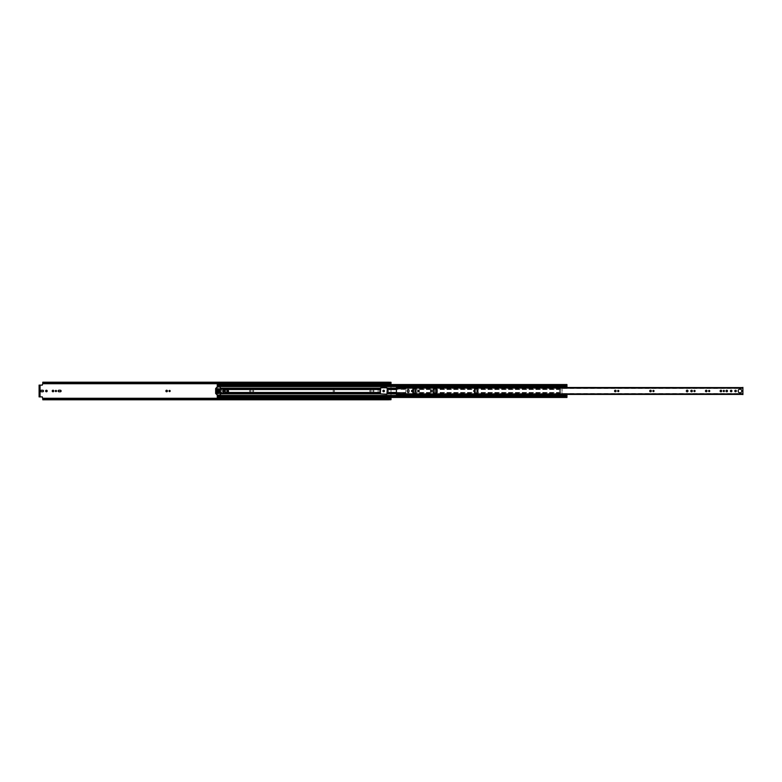 <?xml version="1.0" encoding="UTF-8"?>
<svg xmlns="http://www.w3.org/2000/svg" width="782" height="782" viewBox="0 0 782 782"><rect width="100%" height="100%" fill="white"/><g stroke="black" fill="none" stroke-linecap="round" stroke-linejoin="round"><path stroke-width="0.59" stroke-dasharray="3.91 2.93" d="M47.184 391A0.762 0.762 0 0 0 46.421 390.238A0.762 0.762 0 0 0 45.659 391A0.762 0.762 0 0 0 46.421 391.762A0.762 0.762 0 0 0 47.184 391M55.933 390.413A0.587 0.587 0 0 0 55.346 391A0.587 0.587 0 0 0 55.933 391.587A0.587 0.587 0 0 0 56.519 391A0.587 0.587 0 0 0 55.933 390.413M53 390.238A0.762 0.762 0 0 0 52.238 391A0.762 0.762 0 0 0 53 391.762A0.762 0.762 0 0 0 53.763 391A0.762 0.762 0 0 0 53 390.238M169.586 390.413A0.587 0.587 0 0 0 169 391A0.587 0.587 0 0 0 169.586 391.587A0.587 0.587 0 0 0 170.173 391A0.587 0.587 0 0 0 169.586 390.413M166.654 390.238A0.762 0.762 0 0 0 165.892 391A0.762 0.762 0 0 0 166.654 391.762A0.762 0.762 0 0 0 167.416 391A0.762 0.762 0 0 0 166.654 390.238M253.173 390.413A0.587 0.587 0 0 0 252.586 391A0.587 0.587 0 0 0 253.173 391.587A0.587 0.587 0 0 0 253.759 391A0.587 0.587 0 0 0 253.173 390.413A0.587 0.587 0 0 0 252.586 391A0.587 0.587 0 0 0 253.173 391.587A0.587 0.587 0 0 0 253.759 391A0.587 0.587 0 0 0 253.173 390.413M250.24 390.238A0.762 0.762 0 0 0 249.478 391A0.762 0.762 0 0 0 250.24 391.762A0.762 0.762 0 0 0 251.002 391A0.762 0.762 0 0 0 250.24 390.238A0.762 0.762 0 0 0 249.478 391A0.762 0.762 0 0 0 250.24 391.762A0.762 0.762 0 0 0 251.002 391A0.762 0.762 0 0 0 250.24 390.238M333.806 390.238A0.762 0.762 0 0 0 333.044 391A0.762 0.762 0 0 0 333.806 391.762A0.762 0.762 0 0 0 334.569 391A0.762 0.762 0 0 0 333.806 390.238A0.762 0.762 0 0 0 333.044 391A0.762 0.762 0 0 0 333.806 391.762A0.762 0.762 0 0 0 334.569 391A0.762 0.762 0 0 0 333.806 390.238M370.473 390.238A0.762 0.762 0 0 0 369.71 391A0.762 0.762 0 0 0 370.473 391.762A0.762 0.762 0 0 0 371.235 391A0.762 0.762 0 0 0 370.473 390.238A0.762 0.762 0 0 0 369.71 391A0.762 0.762 0 0 0 370.473 391.762A0.762 0.762 0 0 0 371.235 391A0.762 0.762 0 0 0 370.473 390.238M373.405 390.413A0.587 0.587 0 0 0 372.818 391A0.587 0.587 0 0 0 373.405 391.587A0.587 0.587 0 0 0 373.992 391A0.587 0.587 0 0 0 373.405 390.413A0.587 0.587 0 0 0 372.818 391A0.587 0.587 0 0 0 373.405 391.587A0.587 0.587 0 0 0 373.992 391A0.587 0.587 0 0 0 373.405 390.413M383.659 390.238A0.762 0.762 0 0 0 382.897 391A0.762 0.762 0 0 0 383.659 391.762A0.762 0.762 0 0 0 384.421 391A0.762 0.762 0 0 0 383.659 390.238M388.067 390.413A0.587 0.587 0 0 0 387.481 391A0.587 0.587 0 0 0 388.067 391.587A0.587 0.587 0 0 0 388.654 391A0.587 0.587 0 0 0 388.067 390.413A0.587 0.587 0 0 0 387.481 391A0.587 0.587 0 0 0 388.067 391.587A0.587 0.587 0 0 0 388.654 391A0.587 0.587 0 0 0 388.067 390.413M391 384.539L391 399.7M388.234 384.539L388.234 382.3M391 399.084L388.234 399.084L388.234 397.676L391 397.461M42.795 383.424L388.185 383.375L42.795 383.336L42.795 382.799L42.795 383.327L388.185 383.327L388.185 382.281M42.795 398.605L42.795 399.201L42.795 398.625L388.185 398.625L42.795 398.576M388.185 398.605L42.795 398.673L388.185 398.664L388.185 399.719M379.211 391.762A0.762 0.762 0 0 0 379.974 391A0.762 0.762 0 0 0 379.211 390.238L377.804 390.238A0.762 0.762 0 0 0 377.041 391A0.762 0.762 0 0 0 377.804 391.762L379.211 391.762A0.762 0.762 0 0 0 379.974 391A0.762 0.762 0 0 0 379.211 390.238L377.804 390.238A0.762 0.762 0 0 0 377.041 391A0.762 0.762 0 0 0 377.804 391.762L379.211 391.762M41.329 390.238A0.762 0.762 0 0 0 40.566 391A0.762 0.762 0 0 0 41.329 391.762L42.736 391.762A0.762 0.762 0 0 0 43.499 391A0.762 0.762 0 0 0 42.736 390.238L41.329 390.238M60.331 391.762A0.762 0.762 0 0 0 61.094 391A0.762 0.762 0 0 0 60.331 390.238L58.924 390.238A0.762 0.762 0 0 0 58.161 391A0.762 0.762 0 0 0 58.924 391.762L60.331 391.762M42.795 382.202L42.336 385.115L39.1 385.115L39.1 396.885L42.336 396.885L42.795 398.273L391 398.273L391 398.859L391 397.676M391 382.3L391 398.273L388.234 398.273M42.795 399.798L42.795 399.289L388.234 398.859M391 399.221L391 398.625L391 399.221L42.795 399.221L391 399.221M391 382.779L391 383.375L391 382.779L42.795 382.779L391 382.779M42.795 382.711L388.234 383.141M388.234 383.375L391 383.375L388.234 383.375M42.795 383.375L388.185 383.375M388.234 398.625L391 398.625L388.234 398.625M42.795 399.289L42.795 398.273M39.696 385.115L39.696 396.885M388.234 399.7L388.234 399.084M388.234 384.324L391 384.324M408.224 392.466A0.762 0.762 0 0 0 408.986 391.704L408.986 390.296A0.762 0.762 0 0 0 408.224 389.534A0.762 0.762 0 0 0 407.461 390.296L407.461 391.704A0.762 0.762 0 0 0 408.224 392.466M415.565 390.413A0.587 0.587 0 0 0 414.978 391A0.587 0.587 0 0 0 415.565 391.587A0.587 0.587 0 0 0 416.161 391A0.587 0.587 0 0 0 415.565 390.413M418.497 390.238A0.762 0.762 0 0 0 417.735 391A0.762 0.762 0 0 0 418.497 391.762A0.762 0.762 0 0 0 419.26 391A0.762 0.762 0 0 0 418.497 390.238M436.444 390.179A0.821 0.821 0 0 0 435.623 391A0.821 0.821 0 0 0 436.444 391.821A0.821 0.821 0 0 0 437.265 391A0.821 0.821 0 0 0 436.444 390.179M477.45 390.413A0.587 0.587 0 0 0 476.864 391A0.587 0.587 0 0 0 477.45 391.587A0.587 0.587 0 0 0 478.037 391A0.587 0.587 0 0 0 477.45 390.413M474.518 390.238A0.762 0.762 0 0 0 473.755 391A0.762 0.762 0 0 0 474.518 391.762A0.762 0.762 0 0 0 475.28 391A0.762 0.762 0 0 0 474.518 390.238M618.259 390.413A0.587 0.587 0 0 0 617.672 391A0.587 0.587 0 0 0 618.259 391.587A0.587 0.587 0 0 0 618.845 391A0.587 0.587 0 0 0 618.259 390.413M615.326 390.238A0.762 0.762 0 0 0 614.564 391A0.762 0.762 0 0 0 615.326 391.762A0.762 0.762 0 0 0 616.089 391A0.762 0.762 0 0 0 615.326 390.238M653.449 390.413A0.587 0.587 0 0 0 652.862 391A0.587 0.587 0 0 0 653.449 391.587A0.587 0.587 0 0 0 654.035 391A0.587 0.587 0 0 0 653.449 390.413M650.516 390.238A0.762 0.762 0 0 0 649.754 391A0.762 0.762 0 0 0 650.516 391.762A0.762 0.762 0 0 0 651.279 391A0.762 0.762 0 0 0 650.516 390.238M694.504 390.413A0.587 0.587 0 0 0 693.917 391A0.587 0.587 0 0 0 694.504 391.587A0.587 0.587 0 0 0 695.09 391A0.587 0.587 0 0 0 694.504 390.413M691.571 390.238A0.762 0.762 0 0 0 690.809 391A0.762 0.762 0 0 0 691.571 391.762A0.762 0.762 0 0 0 692.334 391A0.762 0.762 0 0 0 691.571 390.238M687.163 390.179A0.821 0.821 0 0 0 686.342 391A0.821 0.821 0 0 0 687.163 391.821A0.821 0.821 0 0 0 687.974 391A0.821 0.821 0 0 0 687.163 390.179M709.166 390.413A0.587 0.587 0 0 0 708.58 391A0.587 0.587 0 0 0 709.166 391.587A0.587 0.587 0 0 0 709.753 391A0.587 0.587 0 0 0 709.166 390.413M706.234 390.238A0.762 0.762 0 0 0 705.472 391A0.762 0.762 0 0 0 706.234 391.762A0.762 0.762 0 0 0 706.996 391A0.762 0.762 0 0 0 706.234 390.238M723.829 390.413A0.587 0.587 0 0 0 723.242 391A0.587 0.587 0 0 0 723.829 391.587A0.587 0.587 0 0 0 724.415 391A0.587 0.587 0 0 0 723.829 390.413M720.896 390.238A0.762 0.762 0 0 0 720.134 391A0.762 0.762 0 0 0 720.896 391.762A0.762 0.762 0 0 0 721.659 391A0.762 0.762 0 0 0 720.896 390.238M726.761 390.238A0.762 0.762 0 0 0 725.999 391A0.762 0.762 0 0 0 726.761 391.762A0.762 0.762 0 0 0 727.524 391A0.762 0.762 0 0 0 726.761 390.238M731.15 390.238A0.762 0.762 0 0 0 730.388 391A0.762 0.762 0 0 0 731.15 391.762A0.762 0.762 0 0 0 731.913 391A0.762 0.762 0 0 0 731.15 390.238M735.559 390.238A0.762 0.762 0 0 0 734.797 391A0.762 0.762 0 0 0 735.559 391.762A0.762 0.762 0 0 0 736.321 391A0.762 0.762 0 0 0 735.559 390.238M739.967 389.162A1.838 1.838 0 0 0 738.13 391A1.838 1.838 0 0 0 739.967 392.838A1.838 1.838 0 0 0 741.805 391A1.838 1.838 0 0 0 739.967 389.162M398.761 386.709L398.761 387.393L396.445 387.393L396.445 388.048L398.761 388.028L398.761 387.403L396.445 387.403L398.761 387.403L398.761 388.048L398.879 387.403M396.445 394.597L398.761 394.607L398.761 393.952L398.761 395.057L396.445 395.057L396.445 393.952L398.879 393.551L398.879 394.382L742.9 394.382L742.9 393.854L398.879 393.854M398.879 394.597L398.879 393.972L742.9 393.854M742.9 388.146L398.879 388.028L742.9 388.146L742.9 387.53L742.9 394.382M398.879 388.146L398.879 387.53L742.9 387.589M742.9 394.411L398.879 394.382M398.879 387.53L742.9 387.501L398.879 387.53M398.879 394.46L742.9 394.46L398.879 394.47M396.445 386.709L396.445 387.393M742.9 387.999L396.445 387.999L396.445 394.001L742.9 393.972M412.3 391.762L412.974 391.762A0.762 0.762 0 0 0 413.737 391A0.762 0.762 0 0 0 412.974 390.238L412.3 390.238A0.762 0.762 0 0 0 411.537 391A0.762 0.762 0 0 0 412.3 391.762M431.332 391.762L433.472 391.762A0.762 0.762 0 0 0 434.235 391A0.762 0.762 0 0 0 433.472 390.238L431.332 390.238A0.762 0.762 0 0 0 430.569 391A0.762 0.762 0 0 0 431.332 391.762M398.761 394.568L396.445 394.578L398.761 394.568M398.761 386.943L396.445 386.943M223.613 390.482A0.518 0.518 0 0 0 223.095 391A0.518 0.518 0 0 0 223.613 391.518A0.518 0.518 0 0 0 224.141 391A0.518 0.518 0 0 0 223.613 390.482A0.518 0.518 0 0 0 223.095 391A0.518 0.518 0 0 0 223.613 391.518A0.518 0.518 0 0 0 224.141 391A0.518 0.518 0 0 0 223.613 390.482M559.326 391A0.694 0.694 0 0 1 560.02 390.306A0.694 0.694 0 0 1 560.714 391A0.694 0.694 0 0 1 560.02 391.694A0.694 0.694 0 0 1 559.326 391A0.694 0.694 0 0 1 560.02 390.306A0.694 0.694 0 0 1 560.714 391A0.694 0.694 0 0 1 560.02 391.694A0.694 0.694 0 0 1 559.326 391M217.269 392.73L217.611 389.153L217.269 393.805L380.335 393.805L380.678 387.764L386.914 387.764L387.256 392.476L405.731 392.476L406.083 387.764L412.31 387.764L406.083 387.764L405.731 393.884L405.731 392.476L396.445 392.476M412.661 391.762L412.661 390.238M563.949 394.597L563.949 394.001L562.102 393.884L562.102 388.116L563.949 387.999L563.949 387.403M563.998 394.881L563.998 395.409L566.95 395.145L563.998 395.34L563.998 394.832L563.998 395.409L563.949 394.001L562.102 393.805L412.661 393.805L412.661 392.476L412.661 393.884L562.102 393.805L562.102 388.116L563.949 387.999L563.998 386.591L563.998 387.354L563.998 386.66L566.95 386.66L566.95 387.168L566.95 386.591L563.998 386.591L563.998 387.119M217.269 386.308L566.95 385.956L566.95 385.067L566.95 386.308L219.341 386.308L219.341 385.047L566.95 385.047L566.95 385.956L566.95 385.047L217.269 385.047L217.269 384.539L217.269 385.946L566.95 385.946L217.269 385.956L217.269 385.047L217.269 386.552L566.95 386.66L566.95 385.956L566.95 386.552L563.998 386.552M217.269 386.846L217.269 395.154M217.269 386.552L217.269 392.476L221.423 392.476L221.423 389.524L219.136 389.524L225.118 389.524M412.661 393.884L405.731 393.884L412.661 393.884M566.95 395.145L563.998 395.145L566.95 395.184L566.95 394.646L566.95 395.409L563.998 395.409L566.95 395.409L566.95 396.933L566.95 394.822L566.95 396.953L566.95 395.536L566.95 396.044L217.269 395.692M380.335 393.805L396.445 393.805M220.495 393.805L217.269 393.805L217.269 397.461L217.269 396.054L566.95 396.054L566.95 397.461L566.95 396.933L219.341 397.315L219.341 395.692L566.95 395.692L219.341 395.692M387.256 392.476L387.256 393.805M226.731 392.476L227.748 391.978L227.63 389.524L226.731 389.524M218.657 389.524L219.136 392.476L221.423 392.476L221.423 389.524L225.353 389.524L225.353 392.476L227.63 392.476L227.63 389.524L228.579 389.524M225.353 389.524L380.335 389.524M217.269 389.524L219.136 389.524L218.657 392.476M225.353 390.023L225.353 391.978M217.269 383.424L217.269 384.93L566.95 385.047L566.95 384.539L566.95 387.354L563.998 387.168M566.95 384.685L217.269 384.93M217.269 385.047L566.95 385.047L219.341 385.379L219.341 384.539L217.269 384.539M217.269 397.461L566.95 397.315M566.95 396.044L217.269 396.044L566.95 396.044L217.269 396.054L217.269 396.933L566.95 396.933L217.269 396.953L566.95 396.953L217.269 396.953M563.998 395.145L563.998 394.646L566.95 394.832M217.269 385.506L219.341 385.506M217.269 386.464L217.269 385.956L217.269 386.464L566.95 386.464L219.341 386.464M380.335 388.703L220.495 388.341M380.335 389.377L220.495 389.016M380.335 392.623L220.495 392.984M380.335 393.297L220.495 393.659M217.269 397.07L217.269 398.576M566.95 385.956L219.341 386.308M219.341 395.536L566.95 395.536L219.341 395.536M217.269 396.494L219.341 396.494M563.998 395.712L563.998 394.822M566.95 386.855L563.998 386.855M563.998 386.288L563.998 386.816L566.95 387.178M219.341 398.576L217.269 398.732L219.341 398.732L219.341 397.07M217.269 383.962L219.341 383.962L219.341 383.268L217.269 383.268L219.341 383.424M219.341 383.962L219.341 384.93M227.63 391.978L227.122 391.978L227.63 391.978L227.63 390.023L227.122 390.023L227.63 390.023L227.122 390.023L227.122 391.978L227.63 391.978L227.63 390.023M227.122 391.978L227.122 390.023M219.136 390.023L219.644 390.023L219.136 390.023L219.136 391.978L219.644 391.978L219.136 391.978L219.644 391.978L219.136 390.023L219.664 390.032L219.644 391.978L219.664 390.032L219.136 390.023L219.155 391.968M224.16 391A0.547 0.547 0 0 0 223.613 390.453A0.547 0.547 0 0 0 223.075 391A0.547 0.547 0 0 1 223.613 390.453A0.547 0.547 0 0 1 224.16 391A0.547 0.547 0 0 1 223.613 391.547A0.547 0.547 0 0 1 223.075 391A0.547 0.547 0 0 0 223.613 391.547A0.547 0.547 0 0 0 224.16 391M224.542 391A0.919 0.919 0 0 0 223.613 390.081A0.919 0.919 0 0 0 222.694 391A0.919 0.919 0 0 0 223.613 391.919A0.919 0.919 0 0 0 224.542 391M216.223 393.053L216.692 391.459L216.692 393.483L215.646 393.053L215.646 388.947L216.223 388.947L216.34 390.658L216.692 388.947L220.495 388.947L220.495 393.053L216.692 393.053M215.646 393.053L217.591 395.389L220.27 395.389L220.495 393.053M216.223 388.947L216.497 388.439L216.692 388.947M220.495 388.947L220.27 386.611L217.425 386.679L215.646 388.947M218.305 391.342L218.54 392.847L218.305 391.342M218.305 389.153L218.54 390.658L218.305 389.153M225.118 388.977L226.731 389.328L226.731 390.023L225.118 390.023L224.659 389.016M225.118 393.023L225.118 391.978L226.731 391.978L226.731 392.672L224.659 392.984M220.495 389.153L224.542 389.153L224.933 388.517L228.579 389.387L228.119 393.082L224.933 393.483L224.542 392.847L220.495 392.847M220.495 387.999L216.115 387.999M216.115 394.001L220.495 394.001M224.424 391A0.811 0.811 0 0 0 223.613 390.189A0.811 0.811 0 0 0 222.811 391A0.811 0.811 0 0 0 223.613 391.811A0.811 0.811 0 0 0 224.424 391M224.082 391L223.153 391L224.082 391M223.271 391L223.965 391L223.271 391M388.234 383.209L391 383.209M217.269 398.273L219.341 398.273M217.269 383.727L219.341 383.727M388.234 383.727L42.795 383.727M40.048 396.885L40.048 385.115M388.234 382.916L391 382.916M42.795 383.141L388.185 383.141M42.795 398.859L388.185 398.859M388.234 398.791L391 398.791M742.9 387.618L398.879 387.618M396.445 393.884L742.9 393.884M396.445 388.116L742.9 388.116M396.445 389.524L387.256 389.524M412.661 389.524L562.102 389.524L412.661 389.524M412.661 392.476L562.102 392.476L412.661 392.476M396.445 388.195L387.256 388.195M412.661 388.195L562.102 388.195L412.661 388.195M380.335 388.195L220.495 388.195M563.998 395.448L217.269 395.448M396.445 388.341L405.731 388.341M412.661 388.341L562.102 388.341M396.445 389.016L405.731 389.016M412.661 389.016L562.102 389.016M396.445 393.659L405.731 393.659M412.661 393.659L562.102 393.659M396.445 392.984L405.731 392.984M412.661 392.984L562.102 392.984M387.256 388.703L405.731 388.703M412.661 388.703L562.102 388.703M387.256 389.377L405.731 389.377M412.661 389.377L562.102 389.377M387.256 393.297L405.731 393.297M412.661 393.297L562.102 393.297M387.256 392.623L405.731 392.623M412.661 392.623L562.102 392.623M380.335 392.476L228.579 392.476M225.284 389.016L228.403 389.016M225.284 392.984L228.403 392.984M217.269 385.067L566.95 385.067L217.269 385.067M219.341 385.067L566.95 385.067M219.341 385.937L566.95 385.937M219.341 396.933L566.95 396.933M219.341 396.063L566.95 396.063M217.269 398.038L219.341 398.038M388.234 399.103L391 399.103M42.795 382.799L388.185 382.799M42.795 399.201L388.185 399.201M388.234 382.897L391 382.897M398.879 387.852L742.9 387.852M398.879 394.148L742.9 394.148M398.879 388.449L742.9 388.449M398.879 393.551L742.9 393.551M398.879 387.501L742.9 387.501M398.879 394.499L742.9 394.499M398.761 393.952L396.445 393.952M398.761 388.048L396.445 388.048M219.341 384.998L566.95 384.998M219.341 397.002L566.95 397.002M563.998 386.464L566.95 386.464M217.269 386.015L566.95 386.015M563.998 395.536L566.95 395.536M217.269 395.985L566.95 395.985"/><path stroke-width="1.17" d="M388.185 398.576L42.795 398.576L388.185 398.644L388.185 399.152L42.795 399.152L42.336 396.885L40.048 396.885L40.048 385.115L42.336 385.115L42.795 383.356L388.185 383.424M42.795 383.063L388.185 382.848L388.185 383.356L42.795 383.063M47.184 391A0.762 0.762 0 0 0 46.421 390.238A0.762 0.762 0 0 0 45.659 391A0.762 0.762 0 0 0 46.421 391.762A0.762 0.762 0 0 0 47.184 391M55.933 390.413A0.587 0.587 0 0 0 55.346 391A0.587 0.587 0 0 0 55.933 391.587A0.587 0.587 0 0 0 56.519 391A0.587 0.587 0 0 0 55.933 390.413M53 390.238A0.762 0.762 0 0 0 52.238 391A0.762 0.762 0 0 0 53 391.762A0.762 0.762 0 0 0 53.763 391A0.762 0.762 0 0 0 53 390.238M169.586 390.413A0.587 0.587 0 0 0 169 391A0.587 0.587 0 0 0 169.586 391.587A0.587 0.587 0 0 0 170.173 391A0.587 0.587 0 0 0 169.586 390.413M166.654 390.238A0.762 0.762 0 0 0 165.892 391A0.762 0.762 0 0 0 166.654 391.762A0.762 0.762 0 0 0 167.416 391A0.762 0.762 0 0 0 166.654 390.238M383.659 390.238A0.762 0.762 0 0 0 382.897 391A0.762 0.762 0 0 0 383.659 391.762A0.762 0.762 0 0 0 384.421 391A0.762 0.762 0 0 0 383.659 390.238M388.234 382.3L388.234 384.539L391 384.539L391 382.281L388.185 382.202L388.185 382.848M388.234 398.585L391 398.585L391 397.461L388.234 397.461L388.234 399.7L391 399.7L388.185 399.798L388.185 399.152M391 398.585L391 399.7L388.234 399.7M42.736 391.762A0.762 0.762 0 0 0 43.499 391A0.762 0.762 0 0 0 42.736 390.238L41.329 390.238A0.762 0.762 0 0 0 40.566 391A0.762 0.762 0 0 0 41.329 391.762L42.736 391.762M58.924 390.238A0.762 0.762 0 0 0 58.161 391A0.762 0.762 0 0 0 58.924 391.762L60.331 391.762A0.762 0.762 0 0 0 61.094 391A0.762 0.762 0 0 0 60.331 390.238L58.924 390.238M388.185 398.625L42.795 398.605M388.185 382.202L42.795 382.202L42.795 382.848M42.795 399.152L42.795 399.798L388.185 399.798M40.048 385.115L39.1 385.115M39.1 396.885L40.048 396.885M39.1 396.425L39.1 385.575M39.696 396.425L39.696 385.575M408.224 392.466A0.762 0.762 0 0 0 408.986 391.704L408.986 390.296A0.762 0.762 0 0 0 408.224 389.534A0.762 0.762 0 0 0 407.461 390.296L407.461 391.704A0.762 0.762 0 0 0 408.224 392.466M415.565 390.413A0.587 0.587 0 0 0 414.978 391A0.587 0.587 0 0 0 415.565 391.587A0.587 0.587 0 0 0 416.161 391A0.587 0.587 0 0 0 415.565 390.413M418.497 390.238A0.762 0.762 0 0 0 417.735 391A0.762 0.762 0 0 0 418.497 391.762A0.762 0.762 0 0 0 419.26 391A0.762 0.762 0 0 0 418.497 390.238M436.444 390.179A0.821 0.821 0 0 0 435.623 391A0.821 0.821 0 0 0 436.444 391.821A0.821 0.821 0 0 0 437.265 391A0.821 0.821 0 0 0 436.444 390.179M477.45 390.413A0.587 0.587 0 0 0 476.864 391A0.587 0.587 0 0 0 477.45 391.587A0.587 0.587 0 0 0 478.037 391A0.587 0.587 0 0 0 477.45 390.413M474.518 390.238A0.762 0.762 0 0 0 473.755 391A0.762 0.762 0 0 0 474.518 391.762A0.762 0.762 0 0 0 475.28 391A0.762 0.762 0 0 0 474.518 390.238M618.259 390.413A0.587 0.587 0 0 0 617.672 391A0.587 0.587 0 0 0 618.259 391.587A0.587 0.587 0 0 0 618.845 391A0.587 0.587 0 0 0 618.259 390.413M615.326 390.238A0.762 0.762 0 0 0 614.564 391A0.762 0.762 0 0 0 615.326 391.762A0.762 0.762 0 0 0 616.089 391A0.762 0.762 0 0 0 615.326 390.238M653.449 390.413A0.587 0.587 0 0 0 652.862 391A0.587 0.587 0 0 0 653.449 391.587A0.587 0.587 0 0 0 654.035 391A0.587 0.587 0 0 0 653.449 390.413M650.516 390.238A0.762 0.762 0 0 0 649.754 391A0.762 0.762 0 0 0 650.516 391.762A0.762 0.762 0 0 0 651.279 391A0.762 0.762 0 0 0 650.516 390.238M694.504 390.413A0.587 0.587 0 0 0 693.917 391A0.587 0.587 0 0 0 694.504 391.587A0.587 0.587 0 0 0 695.09 391A0.587 0.587 0 0 0 694.504 390.413M691.571 390.238A0.762 0.762 0 0 0 690.809 391A0.762 0.762 0 0 0 691.571 391.762A0.762 0.762 0 0 0 692.334 391A0.762 0.762 0 0 0 691.571 390.238M687.163 390.179A0.821 0.821 0 0 0 686.342 391A0.821 0.821 0 0 0 687.163 391.821A0.821 0.821 0 0 0 687.974 391A0.821 0.821 0 0 0 687.163 390.179M709.166 390.413A0.587 0.587 0 0 0 708.58 391A0.587 0.587 0 0 0 709.166 391.587A0.587 0.587 0 0 0 709.753 391A0.587 0.587 0 0 0 709.166 390.413M706.234 390.238A0.762 0.762 0 0 0 705.472 391A0.762 0.762 0 0 0 706.234 391.762A0.762 0.762 0 0 0 706.996 391A0.762 0.762 0 0 0 706.234 390.238M723.829 390.413A0.587 0.587 0 0 0 723.242 391A0.587 0.587 0 0 0 723.829 391.587A0.587 0.587 0 0 0 724.415 391A0.587 0.587 0 0 0 723.829 390.413M720.896 390.238A0.762 0.762 0 0 0 720.134 391A0.762 0.762 0 0 0 720.896 391.762A0.762 0.762 0 0 0 721.659 391A0.762 0.762 0 0 0 720.896 390.238M726.761 390.238A0.762 0.762 0 0 0 725.999 391A0.762 0.762 0 0 0 726.761 391.762A0.762 0.762 0 0 0 727.524 391A0.762 0.762 0 0 0 726.761 390.238M731.15 390.238A0.762 0.762 0 0 0 730.388 391A0.762 0.762 0 0 0 731.15 391.762A0.762 0.762 0 0 0 731.913 391A0.762 0.762 0 0 0 731.15 390.238M735.559 390.238A0.762 0.762 0 0 0 734.797 391A0.762 0.762 0 0 0 735.559 391.762A0.762 0.762 0 0 0 736.321 391A0.762 0.762 0 0 0 735.559 390.238M739.967 389.162A1.838 1.838 0 0 0 738.13 391A1.838 1.838 0 0 0 739.967 392.838A1.838 1.838 0 0 0 741.805 391A1.838 1.838 0 0 0 739.967 389.162M396.445 387.158L398.761 386.709L396.445 387.403L398.879 387.589M398.879 394.411L742.9 394.411M742.9 387.589L396.445 387.403L396.445 395.291L398.761 395.291L398.761 394.597M742.9 387.403L742.9 394.597M412.974 391.762A0.762 0.762 0 0 0 413.737 391A0.762 0.762 0 0 0 412.974 390.238L412.3 390.238A0.762 0.762 0 0 0 411.537 391A0.762 0.762 0 0 0 412.3 391.762L412.974 391.762M433.472 391.762A0.762 0.762 0 0 0 434.235 391A0.762 0.762 0 0 0 433.472 390.238L431.332 390.238A0.762 0.762 0 0 0 430.569 391A0.762 0.762 0 0 0 431.332 391.762L433.472 391.762M387.256 389.524L386.914 394.236L380.335 393.884L380.678 387.764L386.914 387.764L387.256 389.524L396.445 389.524M412.661 390.238L412.661 391.762M219.341 383.424L217.269 383.493L217.269 386.064L219.341 386.064L217.269 386.054L217.269 386.846M217.269 395.154L217.269 395.946L219.341 395.946L217.269 395.936L217.269 398.507L219.341 398.507L219.341 395.536L217.269 395.692M226.731 389.524L225.353 390.023M225.353 391.978L226.731 392.476M217.728 392.476L217.386 389.153L217.269 392.73M217.269 386.308L219.341 386.464L219.341 384.685M219.341 397.315L566.95 397.315M566.95 395.555L563.998 395.555L563.998 394.988L566.95 394.988L566.95 397.461L219.341 397.461M566.95 384.685L566.95 387.364L563.998 387.354L563.998 386.288L566.95 386.288M219.341 384.539L566.95 384.539L219.341 384.539L219.341 383.493M217.269 386.464L566.95 386.445M219.341 395.536L566.95 395.712M563.998 394.988L566.95 394.988M566.95 387.012L563.998 387.012M219.644 390.032L219.155 391.968L219.664 391.968M224.542 391A0.919 0.919 0 0 0 223.613 390.081A0.919 0.919 0 0 0 222.694 391A0.919 0.919 0 0 0 223.613 391.919A0.919 0.919 0 0 0 224.542 391M216.575 391.342L216.497 393.561L216.575 391.342M217.591 395.389L215.646 393.444L215.646 388.556L217.425 386.679L220.27 386.611L220.495 395.154L217.591 395.389M216.34 390.658L216.497 388.439L216.34 390.658M218.54 391.342L218.305 392.847L218.54 391.342M218.54 389.153L218.305 390.658L218.54 389.153M220.495 392.847L227.2 393.082L227.2 388.918L220.495 389.153M228.295 393.043L228.295 388.957L228.579 392.613L227.2 393.082M228.295 388.957L227.2 388.918M225.118 388.977L225.118 390.023L226.731 390.023L226.731 389.328L225.284 389.016M225.118 393.023L226.731 392.672L226.731 391.978L225.118 391.978L225.284 392.984M224.424 391A0.811 0.811 0 0 0 223.613 390.189A0.811 0.811 0 0 0 222.811 391A0.811 0.811 0 0 0 223.613 391.811A0.811 0.811 0 0 0 224.424 391M42.795 383.395L388.185 383.395M42.795 398.273L217.269 398.273M219.341 398.273L388.234 398.273M42.795 383.727L217.269 383.727M219.341 383.727L388.234 383.727M388.234 383.415L391 383.415M396.445 393.884L742.9 393.884M396.445 388.116L742.9 388.116M398.761 394.842L396.445 394.842M387.256 392.476L396.445 392.476M387.256 388.195L396.445 388.195M217.269 386.552L563.998 386.552M220.495 388.195L380.335 388.195M387.256 393.805L396.445 393.805M220.495 393.805L380.335 393.805M217.269 395.448L563.998 395.448M387.256 388.341L396.445 388.341M387.256 389.016L396.445 389.016M387.256 393.659L396.445 393.659M387.256 392.984L396.445 392.984M228.579 392.476L380.335 392.476M228.579 389.524L380.335 389.524M220.495 388.341L380.335 388.341M220.495 389.016L224.659 389.016M228.403 389.016L380.335 389.016M220.495 393.659L380.335 393.659M220.495 392.984L224.659 392.984M228.403 392.984L380.335 392.984M219.341 385.067L566.95 385.067M219.341 385.937L566.95 385.937M219.341 396.933L566.95 396.933M219.341 396.063L566.95 396.063M563.998 394.822L566.95 394.822M566.95 387.178L563.998 387.178M219.341 396.171L217.269 396.171M217.269 385.829L219.341 385.829M566.95 394.636L563.998 394.636M563.998 387.364L566.95 387.364"/></g></svg>
